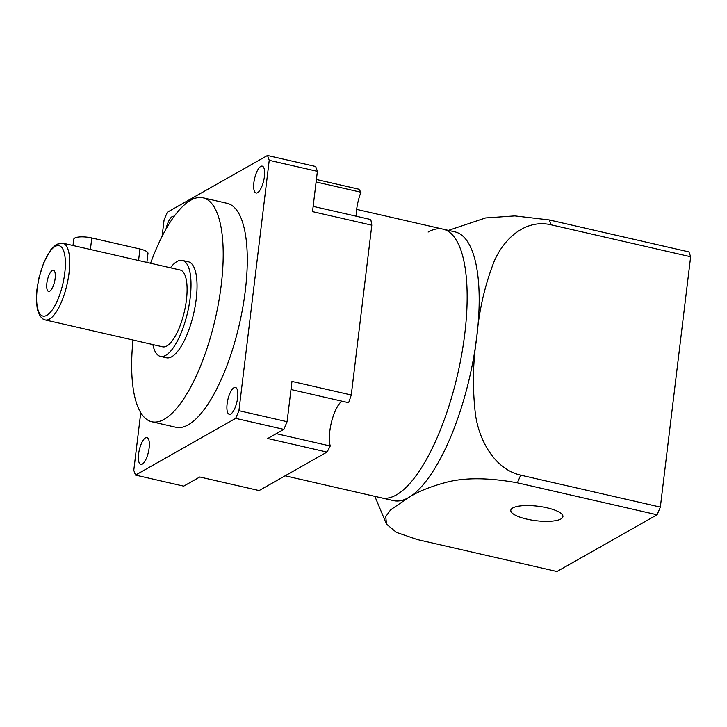 <?xml version="1.0" encoding="UTF-8"?>
<svg xmlns="http://www.w3.org/2000/svg" width="727" height="727" viewBox="0 0 727 727"><rect width="100%" height="100%" fill="white"/><g stroke="black" fill="none" stroke-linecap="round" stroke-linejoin="round"><path stroke-width="1.09" d="M62.795 243.163L180.187 270.017A39.385 13.34 -77.1 0 1 185.576 305.613A39.385 13.34 -77.1 0 1 166.865 345.961A39.385 13.34 -77.1 0 1 162.621 346.797L45.228 319.944A39.385 13.34 -77.1 0 0 49.463 319.108A39.385 13.34 -77.1 0 0 68.184 278.75A39.385 13.34 -77.1 0 0 62.795 243.163L56.561 244.272L51.017 249.343L43.802 262.402L38.904 278.023L36.868 289.946L36.35 300.033L37.304 309.211L39.885 315.918L42.82 318.926L45.228 319.944M72.991 245.49L73.745 239.228A13.131 3.653 6.9 0 1 91.784 237.965L139.947 248.988A13.131 3.653 6.9 0 1 147.981 253.405L146.89 262.402M49.745 291.191A10.832 3.671 -77.1 0 0 54.898 280.095A10.832 3.671 -77.1 0 0 53.416 270.308A10.832 3.671 -77.1 0 0 52.253 270.535A10.832 3.671 -77.1 0 0 47.101 281.631A10.832 3.671 -77.1 0 0 48.582 291.418A10.832 3.671 -77.1 0 0 49.745 291.191M142.274 464.162A13.786 4.671 -77.1 0 0 148.826 450.04A13.786 4.671 -77.1 0 0 146.936 437.581A13.786 4.671 -77.1 0 0 145.455 437.872A13.786 4.671 -77.1 0 0 138.902 451.994A13.786 4.671 -77.1 0 0 140.793 464.453A13.786 4.671 -77.1 0 0 142.274 464.162M174.098 216.428A13.786 4.671 -77.1 0 0 173.717 216.282A13.786 4.671 -77.1 0 0 172.235 216.582A13.786 4.671 -77.1 0 0 166.001 229.069M230.777 414.008A13.786 4.671 -77.1 0 0 237.329 399.886A13.786 4.671 -77.1 0 0 235.448 387.427A13.786 4.671 -77.1 0 0 233.958 387.718A13.786 4.671 -77.1 0 0 227.415 401.849A13.786 4.671 -77.1 0 0 229.296 414.299A13.786 4.671 -77.1 0 0 230.777 414.008M257.558 192.719A13.786 4.671 -77.1 0 0 264.11 178.597A13.786 4.671 -77.1 0 0 262.229 166.138A13.786 4.671 -77.1 0 0 260.739 166.428A13.786 4.671 -77.1 0 0 254.186 180.55A13.786 4.671 -77.1 0 0 256.077 193.009A13.786 4.671 -77.1 0 0 257.558 192.719M316.1 181.986L360.955 192.246A164.102 55.588 -77.1 0 0 358.838 189.202L316.399 179.487M356.157 216.192A26.254 8.897 102.9 0 1 360.955 192.246M152.87 344.571A49.227 16.676 -77.1 0 0 160.431 356.394L166.447 357.775A49.227 16.676 -77.1 0 0 171.745 356.73A49.227 16.676 -77.1 0 0 195.145 306.285A49.227 16.676 -77.1 0 0 188.402 261.793L182.386 260.42A49.227 16.676 -77.1 0 0 177.088 261.466A49.227 16.676 -77.1 0 0 170.436 267.781M160.431 356.394A49.227 16.676 -77.1 0 0 165.729 355.349A49.227 16.676 -77.1 0 0 189.12 304.913A49.227 16.676 -77.1 0 0 182.386 260.42M133.014 340.027A114.866 38.913 -77.1 0 0 151.807 421.76L175.889 427.267A114.866 38.913 -77.1 0 0 188.248 424.832A114.866 38.913 -77.1 0 0 242.845 307.13A114.866 38.913 -77.1 0 0 227.124 203.315L203.042 197.808A114.866 38.913 -77.1 0 0 190.683 200.252A114.866 38.913 -77.1 0 0 150.58 263.247M151.807 421.76A114.866 38.913 -77.1 0 0 164.175 419.315A114.866 38.913 -77.1 0 0 218.763 301.623A114.866 38.913 -77.1 0 0 203.042 197.808M657.09 514.78A190.356 64.476 -77.1 0 0 660.352 507.101L690.65 256.74L550.966 224.779C524.749 218.754 503.248 239.519 493.906 262.02C484.764 285.666 479.075 310.484 476.83 336.465A137.839 46.692 -77.1 0 1 408.356 497.695L390.644 509.827L385.755 516.633L386.528 524.185L396.451 532.4L417.271 539.561L556.955 571.513L657.09 514.78L517.406 482.819C488.744 477.639 465.18 477.43 446.696 482.21C430.566 486.49 417.789 491.652 408.356 497.695A137.839 46.692 -77.1 0 1 393.516 500.621L381.475 497.868A137.839 46.692 -77.1 0 0 396.315 494.942A137.839 46.692 -77.1 0 0 461.818 353.704A137.839 46.692 -77.1 0 0 442.961 229.132A137.839 46.692 -77.1 0 0 428.121 232.058M317.39 171.345A190.356 64.476 -77.1 0 0 315.645 166.501L267.481 155.487A190.356 64.476 -77.1 0 1 269.226 160.322L317.39 171.345L312.519 211.621L371.815 225.188L351.268 394.997A164.102 55.588 -77.1 0 1 348.633 402.713L290.991 389.518M140.756 412.672L133.786 470.26A190.356 64.476 -77.1 0 0 135.531 475.104L183.695 486.127L199.807 476.994L259.103 490.561L327.023 452.076L267.718 438.517L283.83 429.384A190.356 64.476 -77.1 0 0 287.092 421.705L291.963 381.43L351.268 394.997M267.481 155.487L167.346 212.22A190.356 64.476 -77.1 0 0 164.084 219.899L162.094 236.366M287.092 421.705L238.929 410.691L269.226 160.322M283.83 429.384L235.666 418.37A190.356 64.476 -77.1 0 0 238.929 410.691M135.531 475.104L235.666 418.37M327.023 452.076A164.102 55.588 -77.1 0 0 330.249 446.005A26.254 8.897 102.9 0 1 334.893 411.764A26.254 8.897 102.9 0 1 341.799 401.15M371.815 225.188A164.102 55.588 -77.1 0 0 370.797 219.545L313.155 206.359M276.287 433.655L330.249 446.005M526.866 519.133A26.254 7.306 -173.1 0 0 562.943 516.615A26.254 7.306 -173.1 0 0 546.895 507.782A26.254 7.306 -173.1 0 0 510.808 510.309A26.254 7.306 -173.1 0 0 526.866 519.133M285.111 475.822L381.475 497.868A137.839 46.692 -77.1 0 0 396.315 494.942A137.839 46.692 -77.1 0 0 461.818 353.704A137.839 46.692 -77.1 0 0 442.961 229.132L356.657 209.385M690.65 256.74A190.356 64.476 -77.1 0 0 688.905 251.896L549.221 219.936A190.356 64.476 102.9 0 1 550.966 224.779M660.352 507.101L520.668 475.14A190.356 64.476 102.9 0 1 517.406 482.819M520.668 475.14C494.487 469.142 479.12 440.217 475.485 414.672C472.368 388.263 472.814 362.191 476.83 336.465A137.839 46.692 -77.1 0 0 455.002 231.886L442.961 229.132M448.432 230.377L485.618 217.936L514.861 215.901L549.221 219.936M138.557 260.52L139.947 248.988M55.161 246.435A36.105 12.232 -77.1 0 0 37.231 288.664A36.105 12.232 -77.1 0 0 46.837 315.291A36.105 12.232 -77.1 0 0 64.767 273.061A36.105 12.232 -77.1 0 0 55.161 246.435M90.393 249.506L91.784 237.965M374.85 496.359L386.528 524.185"/></g></svg>
